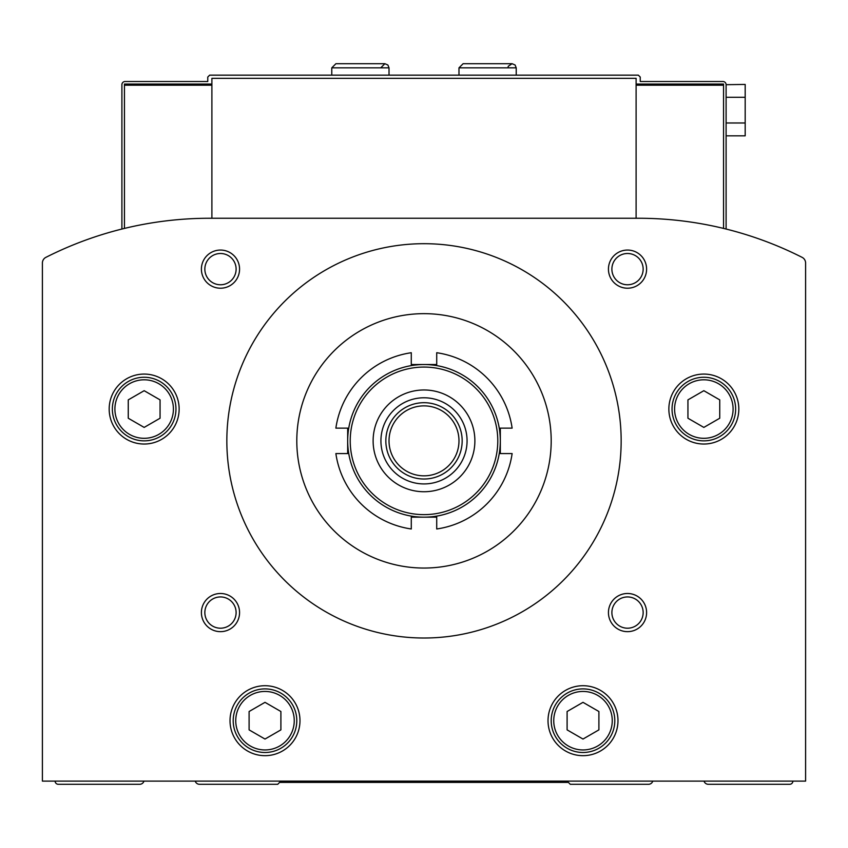 <?xml version="1.0" encoding="UTF-8"?>
<svg xmlns="http://www.w3.org/2000/svg" width="848" height="848" viewBox="0 0 848 848"><rect width="100%" height="100%" fill="white"/><g stroke="black" fill="none" stroke-linecap="round" stroke-linejoin="round"><path stroke-width="1.27" d="M647.957 218.381L651.455 218.487M638.332 218.254C655.589 218.519 655.589 218.519 638.332 218.254L209.668 218.254C192.411 218.519 192.411 218.519 209.668 218.254A362.52 362.52 0 0 0 45.887 257.357A6.36 6.36 0 0 0 42.4 263.039L42.4 781.114L805.6 781.114L805.6 263.039A6.36 6.36 0 0 0 802.113 257.357A362.52 362.52 0 0 0 638.332 218.254L603.352 218.254M200.043 218.381L196.545 218.487M128.26 399.874L144.16 390.695L160.06 399.874L160.06 418.234L144.16 427.413L128.26 418.234L128.26 399.874M687.94 399.874L703.84 390.695L719.74 399.874L719.74 418.234L703.84 427.413L687.94 418.234L687.94 399.874M249.1 711.514L265 702.335L280.9 711.514L280.9 729.874L265 739.053L249.1 729.874L249.1 711.514M567.1 711.514L583 702.335L598.9 711.514L598.9 729.874L583 739.053L567.1 729.874L567.1 711.514M424 364.534L411.28 364.534L411.28 352.726A89.04 89.04 0 0 0 335.872 428.134L347.68 428.134L347.68 440.854A76.32 76.32 0 0 1 462.16 374.763A76.32 76.32 0 0 1 462.16 506.945A76.32 76.32 0 0 1 347.68 440.854L347.68 453.574L335.872 453.574A89.04 89.04 0 0 0 411.28 528.982L411.28 517.174L436.72 517.174L436.72 528.982A89.04 89.04 0 0 0 512.128 453.574L500.32 453.574L500.32 428.134L512.128 428.134A89.04 89.04 0 0 0 436.72 352.726L436.72 364.534L424 364.534A76.32 76.32 0 0 1 500.32 440.854A76.32 76.32 0 0 1 424 517.174M704.031 781.114A4.452 4.452 0 0 0 708.292 784.294L789.7 784.294A3.18 3.18 0 0 0 792.88 781.114M195.231 781.114A4.452 4.452 0 0 0 199.492 784.294L277.72 784.294L279.628 782.386L568.372 782.386L570.28 784.294L648.508 784.294A4.452 4.452 0 0 0 652.769 781.114M55.12 781.114A3.18 3.18 0 0 0 58.3 784.294L139.708 784.294A4.452 4.452 0 0 0 143.969 781.114M805.6 781.114L805.6 263.039M209.668 218.254L244.648 218.254M109.18 409.054A34.98 34.98 0 0 1 161.65 378.759A34.98 34.98 0 0 1 161.65 439.349A34.98 34.98 0 0 1 109.18 409.054M668.86 409.054A34.98 34.98 0 0 1 721.33 378.759A34.98 34.98 0 0 1 721.33 439.349A34.98 34.98 0 0 1 668.86 409.054M230.02 720.694A34.98 34.98 0 0 1 282.49 690.399A34.98 34.98 0 0 1 282.49 750.989A34.98 34.98 0 0 1 230.02 720.694M548.02 720.694A34.98 34.98 0 0 1 600.49 690.399A34.98 34.98 0 0 1 600.49 750.989A34.98 34.98 0 0 1 548.02 720.694M201.4 269.134A19.08 19.08 0 0 1 230.02 252.609A19.08 19.08 0 0 1 230.02 285.659A19.08 19.08 0 0 1 201.4 269.134M608.44 612.574A19.08 19.08 0 0 1 637.06 596.049A19.08 19.08 0 0 1 637.06 629.099A19.08 19.08 0 0 1 608.44 612.574M201.4 612.574A19.08 19.08 0 0 1 230.02 596.049A19.08 19.08 0 0 1 230.02 629.099A19.08 19.08 0 0 1 201.4 612.574M608.44 269.134A19.08 19.08 0 0 1 637.06 252.609A19.08 19.08 0 0 1 637.06 285.659A19.08 19.08 0 0 1 608.44 269.134M226.84 440.854A197.16 197.16 0 0 1 522.58 270.109A197.16 197.16 0 0 1 522.58 611.599A197.16 197.16 0 0 1 226.84 440.854M296.8 440.854A127.2 127.2 0 0 1 487.6 330.699A127.2 127.2 0 0 1 487.6 551.009A127.2 127.2 0 0 1 296.8 440.854M389.02 440.854A34.98 34.98 0 0 1 441.49 410.559A34.98 34.98 0 0 1 441.49 471.149A34.98 34.98 0 0 1 389.02 440.854M385.84 440.854A38.16 38.16 0 0 1 443.08 407.803A38.16 38.16 0 0 1 443.08 473.905A38.16 38.16 0 0 1 385.84 440.854M380.922 440.854A43.078 43.078 0 0 1 445.539 403.553A43.078 43.078 0 0 1 445.539 478.155A43.078 43.078 0 0 1 380.922 440.854M373.12 440.854A50.88 50.88 0 0 1 449.44 396.79A50.88 50.88 0 0 1 449.44 484.918A50.88 50.88 0 0 1 373.12 440.854M611.885 269.134A15.635 15.635 0 0 1 635.343 255.598A15.635 15.635 0 0 1 635.343 282.67A15.635 15.635 0 0 1 611.885 269.134M204.845 612.574A15.635 15.635 0 0 1 228.303 599.038A15.635 15.635 0 0 1 228.303 626.11A15.635 15.635 0 0 1 204.845 612.574M611.885 612.574A15.635 15.635 0 0 1 635.343 599.038A15.635 15.635 0 0 1 635.343 626.11A15.635 15.635 0 0 1 611.885 612.574M204.845 269.134A15.635 15.635 0 0 1 228.303 255.598A15.635 15.635 0 0 1 228.303 282.67A15.635 15.635 0 0 1 204.845 269.134M551.2 720.694A31.8 31.8 0 0 1 598.9 693.155A31.8 31.8 0 0 1 598.9 748.233A31.8 31.8 0 0 1 551.2 720.694A31.8 31.8 0 0 1 598.9 693.155A31.8 31.8 0 0 1 598.9 748.233A31.8 31.8 0 0 1 551.2 720.694A31.8 31.8 0 0 1 598.9 693.155A31.8 31.8 0 0 1 598.9 748.233A31.8 31.8 0 0 1 551.2 720.694M233.2 720.694A31.8 31.8 0 0 1 280.9 693.155A31.8 31.8 0 0 1 280.9 748.233A31.8 31.8 0 0 1 233.2 720.694A31.8 31.8 0 0 1 280.9 693.155A31.8 31.8 0 0 1 280.9 748.233A31.8 31.8 0 0 1 233.2 720.694A31.8 31.8 0 0 1 280.9 693.155A31.8 31.8 0 0 1 280.9 748.233A31.8 31.8 0 0 1 233.2 720.694M672.04 409.054A31.8 31.8 0 0 1 719.74 381.515A31.8 31.8 0 0 1 719.74 436.593A31.8 31.8 0 0 1 672.04 409.054A31.8 31.8 0 0 1 719.74 381.515A31.8 31.8 0 0 1 719.74 436.593A31.8 31.8 0 0 1 672.04 409.054A31.8 31.8 0 0 1 719.74 381.515A31.8 31.8 0 0 1 719.74 436.593A31.8 31.8 0 0 1 672.04 409.054M112.36 409.054A31.8 31.8 0 0 1 160.06 381.515A31.8 31.8 0 0 1 160.06 436.593A31.8 31.8 0 0 1 112.36 409.054A31.8 31.8 0 0 1 160.06 381.515A31.8 31.8 0 0 1 160.06 436.593A31.8 31.8 0 0 1 112.36 409.054A31.8 31.8 0 0 1 160.06 381.515A31.8 31.8 0 0 1 160.06 436.593A31.8 31.8 0 0 1 112.36 409.054M726.1 229.034L726.1 84.694A3.18 3.18 0 0 0 722.92 81.514L640.24 81.514L640.24 77.062L638.332 75.154L209.668 75.154L207.76 77.062L207.76 81.514L125.08 81.514A3.18 3.18 0 0 0 121.9 84.694L121.9 229.034M211.894 84.058L124.444 84.058L124.444 228.409M211.894 85.213L124.444 85.213M636.106 85.213L723.556 85.213L723.556 84.058L636.106 84.058M723.556 85.213L723.556 228.409M211.894 218.254L211.894 78.334L636.106 78.334L636.106 218.254M726.1 84.694L745.18 84.429L745.18 122.981L726.1 122.981M745.18 97.287L726.1 97.287M745.18 122.981L745.18 135.839L726.1 135.839M458.98 67.84L458.98 75.154L458.98 67.84L463.114 63.706L458.98 67.84L516.22 67.84L515.096 65.01L512.086 63.706L463.114 63.706L512.086 63.706L508.27 66.261L507.952 67.84M331.78 67.84L331.78 75.154L331.78 67.84L335.914 63.706L331.78 67.84L389.02 67.84L387.896 65.01L384.886 63.706L335.914 63.706L384.886 63.706L380.752 67.84M114.904 409.054A29.256 29.256 0 0 1 158.788 383.72A29.256 29.256 0 0 1 158.788 434.388A29.256 29.256 0 0 1 114.904 409.054M674.584 409.054A29.256 29.256 0 0 1 718.468 383.72A29.256 29.256 0 0 1 718.468 434.388A29.256 29.256 0 0 1 674.584 409.054M235.744 720.694A29.256 29.256 0 0 1 279.628 695.36A29.256 29.256 0 0 1 279.628 746.028A29.256 29.256 0 0 1 235.744 720.694M553.744 720.694A29.256 29.256 0 0 1 597.628 695.36A29.256 29.256 0 0 1 597.628 746.028A29.256 29.256 0 0 1 553.744 720.694M350.224 440.854A73.776 73.776 0 0 1 460.888 376.957A73.776 73.776 0 0 1 460.888 504.751A73.776 73.776 0 0 1 350.224 440.854M516.22 75.154L516.22 67.84M389.02 75.154L389.02 67.84"/></g></svg>
